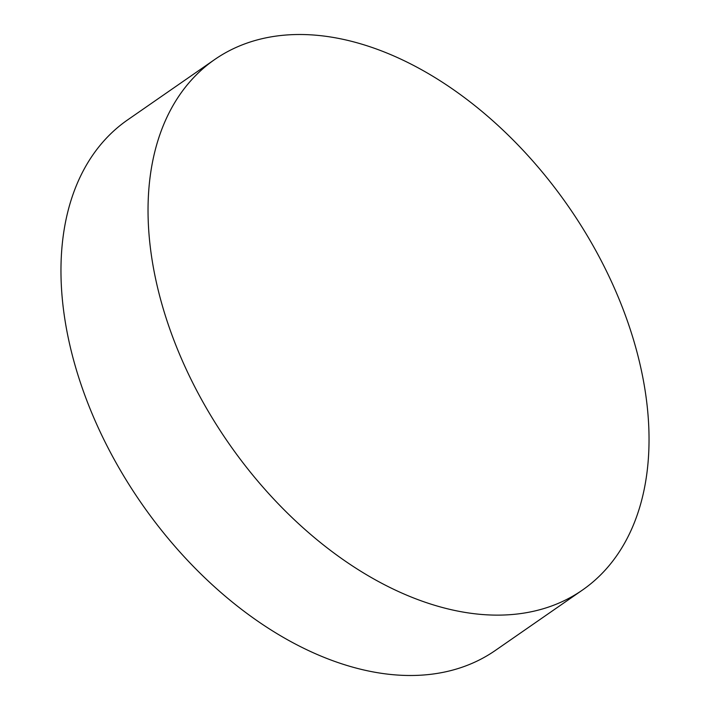<?xml version="1.0" encoding="UTF-8"?>
<svg xmlns="http://www.w3.org/2000/svg" width="710" height="710" viewBox="0 0 710 710"><rect width="100%" height="100%" fill="white"/><g stroke="black" fill="none" stroke-linecap="round" stroke-linejoin="round"><path stroke-width="1.06" d="M582.431 590.072L495.358 650.44A322.766 207.036 -124.7 0 1 349.462 666.211A322.766 207.036 -124.7 0 1 90.197 409.093A322.766 207.036 -124.7 0 1 127.569 119.928L214.642 59.56A322.766 207.036 -124.7 0 1 360.538 43.789A322.766 207.036 -124.7 0 1 619.803 300.907A322.766 207.036 -124.7 0 1 582.431 590.072A322.766 207.036 -124.7 0 1 436.535 605.843A322.766 207.036 -124.7 0 1 177.269 348.725A322.766 207.036 -124.7 0 1 214.642 59.56"/></g></svg>
